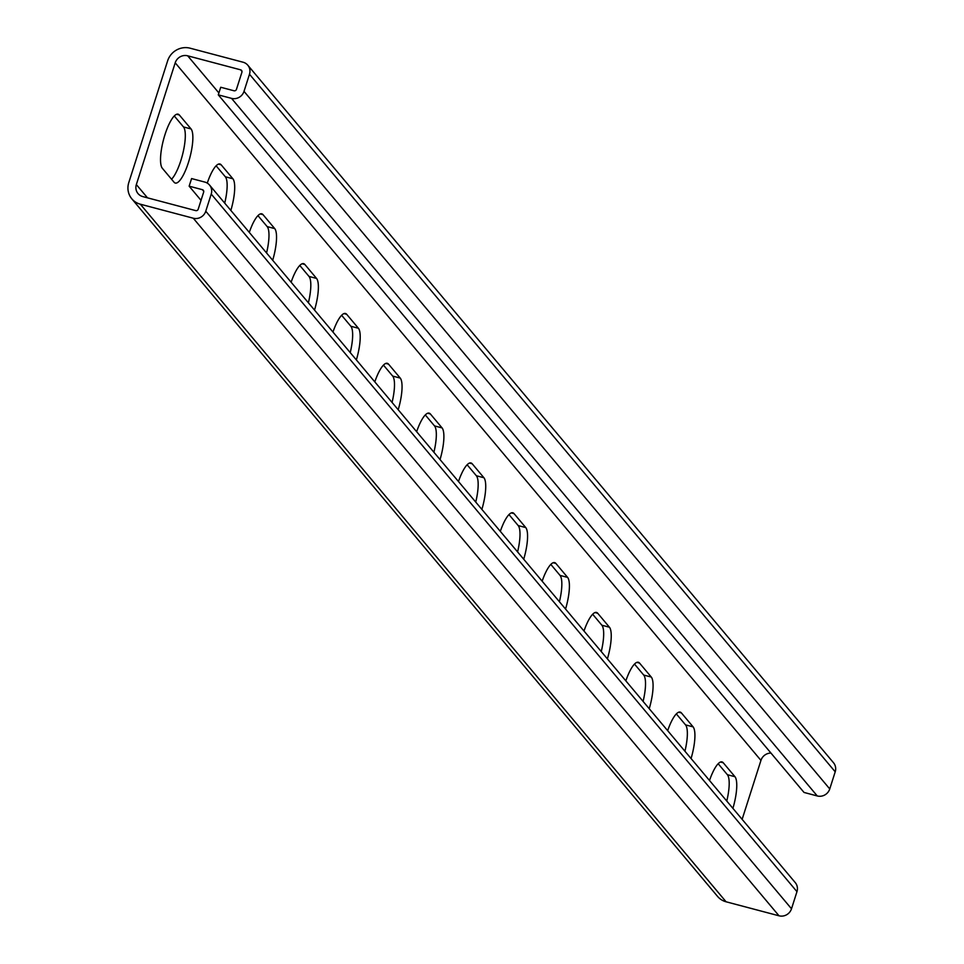 <?xml version="1.0" encoding="UTF-8"?>
<svg xmlns="http://www.w3.org/2000/svg" width="964" height="964" viewBox="0 0 964 964"><rect width="100%" height="100%" fill="white"/><g stroke="black" fill="none" stroke-linecap="round" stroke-linejoin="round"><path stroke-width="1.45" d="M164.977 134.659A28.414 7.579 104.8 0 0 162.338 168.266L174.05 182.22A28.414 7.579 104.8 0 0 175.279 183.052A28.414 7.579 104.8 0 0 189.173 160.06A28.414 7.579 104.8 0 0 191.053 128.947L179.34 115.005A28.414 7.579 104.8 0 0 178.111 114.174A28.414 7.579 104.8 0 0 164.977 134.659M189.149 186.173L202.38 189.679A2.024 1.928 -40 0 1 203.669 192.089L198.198 209.212A2.024 1.928 -40 0 1 195.704 210.61L142.768 196.584A10.146 9.616 -40 0 1 136.346 184.57L175.207 62.817A10.146 9.616 -40 0 1 187.691 55.816L240.638 69.83A2.024 1.928 -40 0 1 241.916 72.228L236.457 89.351A2.024 1.928 -40 0 1 233.951 90.761L220.72 87.254L218.286 94.858L231.529 98.364A10.146 9.616 -40 0 0 244.013 91.351L249.483 74.24A10.146 9.616 -40 0 0 243.061 62.214L190.125 48.2A18.268 17.304 -40 0 0 167.64 60.816L128.79 182.57A18.268 17.304 -40 0 0 131.815 198.825A18.268 17.304 -40 0 0 140.334 204.199L193.27 218.213A10.146 9.616 -40 0 0 205.766 211.212L211.224 194.089A10.146 9.616 -40 0 0 204.814 182.076L191.583 178.569L189.149 186.173L201.03 200.331M218.286 94.858L804.024 792.444L817.255 795.951A10.146 9.616 -40 0 0 829.751 788.938L835.21 771.815A10.146 9.616 -40 0 0 833.535 762.789L247.796 65.203M770.959 753.065A10.146 9.616 -40 0 0 760.945 760.403L742.135 819.34M131.815 198.825L717.553 896.399A18.268 17.304 -40 0 0 726.073 901.786L779.008 915.8A10.146 9.616 -40 0 0 791.504 908.787L796.963 891.664A10.146 9.616 -40 0 0 795.276 882.638L209.55 185.064M691.067 758.535A28.414 7.579 104.8 0 0 693.116 726.88L681.403 712.926A28.414 7.579 104.8 0 0 680.174 712.095A28.414 7.579 104.8 0 0 667.678 730.664M732.905 808.362A28.414 7.579 104.8 0 0 734.954 776.707L723.241 762.753A28.414 7.579 104.8 0 0 722.012 761.922A28.414 7.579 104.8 0 0 709.516 780.491M649.23 708.709A28.414 7.579 104.8 0 0 651.278 677.053L639.554 663.099A28.414 7.579 104.8 0 0 638.337 662.268A28.414 7.579 104.8 0 0 625.841 680.837M607.392 658.882A28.414 7.579 104.8 0 0 609.441 627.227L597.716 613.273A28.414 7.579 104.8 0 0 596.499 612.441A28.414 7.579 104.8 0 0 584.003 631.01M565.555 609.055A28.414 7.579 104.8 0 0 567.603 577.4L555.879 563.446A28.414 7.579 104.8 0 0 554.662 562.615A28.414 7.579 104.8 0 0 542.154 581.184M523.717 559.228A28.414 7.579 104.8 0 0 525.754 527.573L514.041 513.619A28.414 7.579 104.8 0 0 512.812 512.788A28.414 7.579 104.8 0 0 500.316 531.357M481.88 509.402A28.414 7.579 104.8 0 0 483.916 477.746L472.203 463.792A28.414 7.579 104.8 0 0 470.974 462.961A28.414 7.579 104.8 0 0 458.478 481.53M440.042 459.575A28.414 7.579 104.8 0 0 442.078 427.92L430.366 413.966A28.414 7.579 104.8 0 0 429.137 413.134A28.414 7.579 104.8 0 0 416.641 431.703M398.204 409.748A28.414 7.579 104.8 0 0 400.241 378.093L388.528 364.139A28.414 7.579 104.8 0 0 387.299 363.308A28.414 7.579 104.8 0 0 374.803 381.877M356.367 359.909A28.414 7.579 104.8 0 0 358.403 328.266L346.691 314.312A28.414 7.579 104.8 0 0 345.461 313.481A28.414 7.579 104.8 0 0 332.966 332.05M314.529 310.083A28.414 7.579 104.8 0 0 316.566 278.439L304.853 264.485A28.414 7.579 104.8 0 0 303.624 263.654A28.414 7.579 104.8 0 0 291.128 282.223M272.692 260.256A28.414 7.579 104.8 0 0 274.728 228.601L263.015 214.659A28.414 7.579 104.8 0 0 261.786 213.827A28.414 7.579 104.8 0 0 249.29 232.396M230.854 210.429A28.414 7.579 104.8 0 0 232.89 178.774L221.178 164.832A28.414 7.579 104.8 0 0 219.949 164.001A28.414 7.579 104.8 0 0 207.272 183.112M684.934 751.233A28.414 7.579 104.8 0 0 685.549 724.88L676.342 713.902M726.772 801.06A28.414 7.579 104.8 0 0 727.386 774.707L718.18 763.729M643.096 701.406A28.414 7.579 104.8 0 0 643.711 675.053L634.505 664.076M601.259 651.568A28.414 7.579 104.8 0 0 601.873 625.226L592.667 614.249M559.421 601.741A28.414 7.579 104.8 0 0 560.036 575.4L550.83 564.422M517.584 551.914A28.414 7.579 104.8 0 0 518.198 525.573L508.98 514.595M475.746 502.087A28.414 7.579 104.8 0 0 476.361 475.746L467.142 464.769M433.908 452.261A28.414 7.579 104.8 0 0 434.523 425.907L425.305 414.942M392.071 402.434A28.414 7.579 104.8 0 0 392.685 376.081L383.467 365.115M350.233 352.607A28.414 7.579 104.8 0 0 350.848 326.254L341.63 315.288M308.396 302.78A28.414 7.579 104.8 0 0 309.01 276.427L299.792 265.462M266.558 252.954A28.414 7.579 104.8 0 0 267.173 226.6L257.954 215.635M224.72 203.127A28.414 7.579 104.8 0 0 225.335 176.773L216.117 165.808M171.556 179.244A28.414 7.579 104.8 0 0 183.184 151.999A28.414 7.579 104.8 0 0 183.497 126.947L174.279 115.981M202.38 189.679L203.753 191.318M136.346 184.57L147.492 197.837M175.207 62.817L760.945 760.403M187.691 55.816L218.9 92.966M240.638 69.83L242 71.457M231.529 98.364L817.255 795.951M244.013 91.351L829.751 788.938M249.483 74.24L835.21 771.815M140.334 204.199L726.073 901.786M193.27 218.213L779.008 915.8M205.766 211.212L791.504 908.787M211.224 194.089L796.963 891.664M720.53 762.042L723.241 762.753M727.386 774.707L734.954 776.707M678.692 712.215L681.403 712.926M685.549 724.88L693.116 726.88M643.711 675.053L651.278 677.053M636.855 662.389L639.554 663.099M601.873 625.226L609.441 627.227M595.017 612.562L597.716 613.273M560.036 575.4L567.603 577.4M553.179 562.735L555.879 563.446M518.198 525.573L525.754 527.573M511.342 512.908L514.041 513.619M476.361 475.746L483.916 477.746M469.504 463.069L472.203 463.792M434.523 425.907L442.078 427.92M427.667 413.243L430.366 413.966M392.685 376.081L400.241 378.093M385.829 363.416L388.528 364.139M350.848 326.254L358.403 328.266M343.991 313.589L346.691 314.312M309.01 276.427L316.566 278.439M302.154 263.762L304.853 264.485M267.173 226.6L274.728 228.601M260.316 213.936L263.015 214.659M225.335 176.773L232.89 178.774M218.479 164.109L221.178 164.832M183.497 126.947L191.053 128.947M176.641 114.282L179.34 115.005"/></g></svg>
